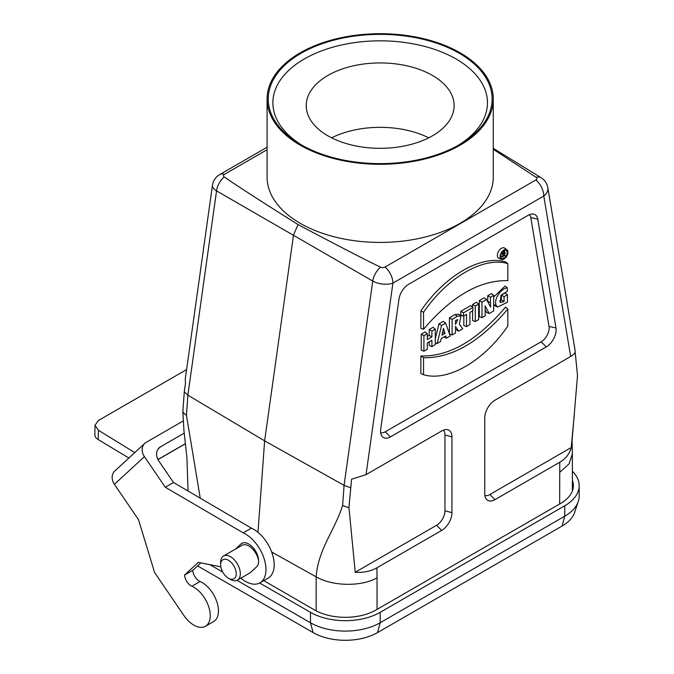<?xml version="1.0" encoding="UTF-8"?>
<svg xmlns="http://www.w3.org/2000/svg" width="674" height="674" viewBox="0 0 674 674"><rect width="100%" height="100%" fill="white"/><g stroke="black" fill="none" stroke-linecap="round" stroke-linejoin="round"><path stroke-width="1.01" d="M316.148 610.838L316.148 576.851L271.664 552.014M560.608 503.411A43.439 25.081 180 0 1 559.664 503.975L377.044 609.406A43.439 25.081 180 0 1 376.058 609.953M559.664 503.975L559.765 462.238L495.011 499.628A14.499 8.374 -60 0 1 486.139 498.844A14.499 8.374 -60 0 1 484.758 493.705L484.758 417.939A14.499 8.374 -60 0 1 495.011 400.179L570.667 356.504C573.869 354.6 575.377 352.797 575.2 351.095L547.836 187.692A14.499 14.499 0 0 0 541.129 177.734L493.275 148.305M348.947 507.547A14.499 7.608 -175.8 0 1 342.628 505.34C335.071 529.882 318.145 549.192 316.148 576.851C332.316 586.245 361.129 587.012 377.044 577.795L376.935 567.794L441.697 530.404A14.499 8.374 120 0 0 451.951 512.653L451.951 436.878A14.499 8.374 120 0 0 446.837 429.591A14.499 8.374 120 0 0 441.697 430.964L366.041 474.639L351.567 479.231L348.947 507.547L355.105 570.912A158.837 91.706 -60 0 1 355.147 572.302L436.567 525.29A11.862 6.85 120 0 0 444.958 510.766L444.958 435A11.862 6.85 120 0 0 443.298 430.181M546.294 346.891L390.414 436.887A13.918 8.037 120 0 1 381.897 436.137A13.918 8.037 120 0 1 380.717 429.144L398.941 299.29A13.918 8.037 120 0 1 408.638 284.302L528.071 215.351A13.918 8.037 120 0 1 532.999 214.029A13.918 8.037 120 0 1 537.759 219.143L555.983 327.96A13.918 8.037 -60 0 1 546.294 346.891L541.163 341.777L385.284 431.773L390.414 436.887M559.664 472.364L569.075 463.864L572.386 453.821L572.091 440.307L577.508 375.578L575.166 351.98M493.275 149.274L536.108 177.321A14.499 8.349 -58.4 0 1 541.129 177.734M536.108 177.321A3.362 1.938 180 0 1 535.906 179.941L385.039 267.047A3.362 1.938 180 0 1 380.507 267.157C363.471 258.909 335.981 244.704 298.034 224.56C263.138 202.655 238.545 186.782 224.248 176.942A3.362 1.938 180 0 1 224.45 174.33L267.081 149.712M342.628 505.34L344.077 485.364L372.747 281.066A14.499 8.096 -59.9 0 1 380.507 267.157M257.982 532.317L264.629 440.847L293.502 235.066L298.034 224.56M570.667 356.504L543.783 196.008L392.917 283.114A14.499 6.791 8 0 1 372.747 281.066L216.548 190.885A14.499 8.636 -60.1 0 1 224.248 176.942M559.765 462.238C565.823 458.64 569.665 453.728 571.308 447.502L489.88 494.514A11.862 6.85 -60 0 1 484.884 495.491M571.308 447.502A158.837 91.706 -60 0 1 571.35 446.062L574.349 414.207M184.288 391.746L185.468 383.338L185.224 379.336L212.462 185.198A14.499 6.791 -172 0 0 216.548 190.885L187.877 395.183L184.288 391.746L182.848 411.646L183.918 430.223L186.959 458.236L188.063 491.034M183.977 430.787L183.918 430.223M504.43 251.958A4.196 2.418 120 0 0 504.481 251.318A4.196 2.418 120 0 0 504.396 250.568M500.824 256.76A4.196 2.418 120 0 0 501.288 256.575M380.667 432.742A11.281 6.513 120 0 0 385.284 431.773M529.444 214.661A11.281 6.513 120 0 1 530.8 217.618L549.024 326.435A11.281 6.513 -60 0 1 541.163 341.777M445.632 323.132L441.563 325.483L437.173 343.546L440.51 341.617L441.209 338.601L445.8 335.955L446.517 338.154L450.24 336.006L445.632 323.132L443.324 321.38L438.951 323.899L435.294 338.946M443.896 337.051L446.517 338.154M506.941 249.776L504.641 248.099A5.881 3.395 120 0 0 498.583 251.377A5.881 3.395 120 0 0 498.768 258.26L501.372 259.414A5.577 3.218 120 0 0 505.601 257.712A5.577 3.218 120 0 0 507.926 252.219A5.577 3.218 120 0 0 506.941 249.776A5.577 3.218 120 0 0 503.984 249.944A5.577 3.218 120 0 0 500.302 255.016A5.577 3.218 120 0 0 501.372 259.414M420.879 355.965L420.862 373.539L423.542 374.71C447.603 382.015 483.78 361.281 507.817 326.056L507.817 309.054L505.567 307.074C477.335 340.421 449.103 356.723 420.879 355.965L423.55 357.709L423.542 374.71M505.584 261.959C481.413 254.553 445.025 275.396 420.879 310.866L420.879 328.423L423.55 329.283C451.647 296.274 479.736 280.055 507.817 280.637L507.825 263.627L505.584 261.959M507.446 294.732L504.051 296.695L504.051 301.505L500.268 302.575L500.951 295.237L507.311 291.328L507.311 287.815C500.883 288.421 493.107 299.787 496.376 305.76L497.614 307.015L507.446 302.222L507.446 294.732L505.197 292.946L501.38 295.145L501.38 300.014L499.476 301.059M493.671 304.463L495.011 305.87L497.614 307.015M507.311 287.815L505.07 286.079L493.671 297.049M493.671 295.397L490.411 297.276L490.621 307.091L486.518 299.526L481.969 302.154L481.969 317.681L485.213 315.811L485.103 305.886L489.172 313.528L493.671 310.925L493.671 295.397L491.43 293.603L487.74 295.734L487.757 301.758M485.145 309.754L486.569 312.433L489.172 313.528M486.518 299.526L484.185 297.782L479.29 300.612L479.29 316.637L481.969 317.681M478.65 304.067L475.263 306.03L475.263 321.557L478.65 319.602L478.65 304.067L476.408 302.272L472.584 304.479L472.584 307.133M472.584 310.874L472.584 320.512L475.263 321.557M463.822 315.929L463.822 325.567L466.501 326.612L469.896 324.649L469.896 312.424L472.904 310.689L472.904 307.386L470.654 305.592L460.831 311.27L460.831 315.061L463.501 316.114L466.501 314.387L466.501 326.612M455.506 329.291L458.606 331.17L462.743 328.777L459.339 324.118L460.991 315.862L457.385 316.241L454.908 314.581L449.432 317.85L449.432 333.74M460.991 315.862L458.691 314.168L454.908 314.581M435.294 329.106L431.891 331.069L431.891 336.907L427.308 339.553L427.308 333.706L423.912 335.669L423.912 351.205L427.308 349.242L427.308 342.931L431.891 340.286L431.891 346.596L435.294 344.633L435.294 329.106L433.045 327.311L429.212 329.519L429.212 335.366L427.308 336.461M429.212 341.828L429.212 345.551L431.891 346.596M427.308 333.706L425.067 331.92L421.233 334.127L421.233 350.151L423.912 351.205M350.387 487.639L344.077 485.364L264.629 440.847L187.877 395.183L186.428 415.159L200.245 498.162M376.935 567.794C370.751 571.266 363.488 572.765 355.147 572.302M186.428 415.159A14.499 7.608 -175.8 0 1 182.848 411.646M423.912 335.669L421.233 334.127M431.891 331.069L429.212 329.519M431.891 336.907L429.212 335.366M444.983 333.453L441.984 335.18L443.458 328.348L444.983 333.453L442.633 332.164M441.563 325.483L438.951 323.899M437.173 343.546L435.294 342.864M455.506 320.504L457.781 319.602L455.506 324.405L455.506 320.504M457.385 316.241L452.102 319.392L449.432 317.85M452.102 319.392L452.102 334.927L449.482 333.9M452.102 334.927L455.506 332.964L455.506 326.401L458.606 331.17M472.904 307.386L463.501 312.812L460.831 311.27M463.501 312.812L463.501 316.114M475.263 306.03L472.584 304.479M490.411 297.276L487.74 295.734M490.411 302.626L487.74 301.337M481.969 302.154L479.29 300.612M504.051 296.695L501.38 295.145M504.051 301.505L501.38 300.014M507.825 263.627C483.764 256.322 447.587 277.056 423.55 312.281L420.879 310.866M423.55 312.281L423.55 329.283M507.817 309.054C479.719 342.063 451.631 358.282 423.55 357.709M507.16 252.615A4.499 2.595 120 0 0 506.081 250.484A4.499 2.595 120 0 0 503.975 250.779A4.499 2.595 120 0 0 501.077 254.62A4.499 2.595 120 0 0 501.591 258.26A4.499 2.595 120 0 0 505.104 257.241A4.499 2.595 120 0 0 507.16 252.615M500.799 256.381L503.2 256.845L503.2 253.264L503.899 252.86A0.969 0.564 -60 0 1 503.899 254.443L503.2 254.797M502.703 257.131L502.703 253.247L504.228 252.371A1.34 0.775 -60 0 1 504.944 252.329A1.34 0.775 -60 0 1 505.045 253.559A1.34 0.775 -60 0 1 504.017 254.654L505.205 255.682L503.2 255.278M504.742 255.952L503.251 254.823M502.703 253.247L501.936 252.809M267.081 98.994L267.081 177.136A113.097 65.294 0 0 0 301.438 224.004A113.097 65.294 0 0 0 424.258 237.265A113.097 65.294 0 0 0 493.275 177.136L493.275 98.994A113.097 65.294 0 0 0 380.178 33.7A113.097 65.294 0 0 0 267.081 98.994A113.097 65.294 0 0 0 301.438 145.87A113.097 65.294 0 0 0 424.258 159.131A113.097 65.294 0 0 0 493.275 98.994M259.65 583.002L310.461 612.329A49.295 28.46 0 0 0 380.178 612.329L564.728 505.786A49.295 28.46 0 0 0 579.168 485.659A49.295 28.46 0 0 0 572.386 471.252M209.825 564.652L222.757 572.116M236.995 580.339L310.461 622.751A49.295 28.46 0 0 0 380.178 622.751L564.728 516.2A49.295 28.46 0 0 0 578.275 501.473A49.295 28.46 0 0 0 579.168 496.072L579.168 485.659M376.075 609.962A43.498 25.115 180 0 1 314.556 609.962L263.753 580.634M572.386 480.351A43.498 25.115 180 0 1 573.372 485.659A43.498 25.115 180 0 1 560.625 503.419M197.575 565.89A45.571 26.311 0 0 0 198.266 566.295L313.098 632.591A45.571 26.311 0 0 0 377.541 632.591L562.091 526.049A45.571 26.311 0 0 0 574.61 512.425L578.275 501.473M258.639 561.046A13.918 8.037 -120 0 0 248.942 546.033A13.918 8.037 -120 0 0 241.983 545.342L223.524 555.999A13.918 8.037 -120 0 0 220.642 562.377L220.642 564.745A11.02 6.361 -120 0 0 228.435 578.233A11.02 6.361 -120 0 0 236.229 573.734A11.02 6.361 -120 0 0 228.435 560.246A11.02 6.361 -120 0 0 220.642 564.745M228.435 578.233L230.483 579.421A13.918 8.037 -120 0 0 237.45 580.112A13.918 8.037 -120 0 0 239.582 568.957A13.918 8.037 -120 0 0 230.483 556.69A13.918 8.037 -120 0 0 223.524 555.999M302.247 145.39A111.935 64.628 0 0 0 459.331 144.691A111.935 64.628 0 0 0 459.331 53.297A111.935 64.628 0 0 0 301.025 53.297A111.935 64.628 0 0 0 301.025 144.691A111.935 64.628 0 0 0 302.247 145.39M457.654 145.643A107.301 61.949 0 0 0 487.479 102.785A107.301 61.949 0 0 0 380.178 40.836A107.301 61.949 0 0 0 272.877 102.785A107.301 61.949 0 0 0 302.702 145.643M186.588 369.588L98.404 420.5L95.009 425.252L94.832 434.629M134.766 452.599L98.396 430.273L95.009 425.252M94.832 434.62L95.051 436.036A11.601 6.833 1.1 0 0 98.227 439.583L128.877 458.025M158.095 449.061L160.564 446.778A11.601 9.394 47.3 0 0 159.199 447.78A11.601 9.394 47.3 0 0 158.862 461.05L173.488 482.491L165.282 487.226L243.204 532.864A28.999 16.74 60 0 1 263.947 558.123A28.999 16.74 60 0 1 259.97 582.825A28.999 16.74 60 0 1 240.871 578.132M160.564 446.778L184.221 433.121M183.16 420.997L146.132 442.371A11.601 9.394 -132.7 0 0 144.767 443.374L114.74 471.059A11.601 9.394 47.3 0 0 114.403 484.328L138.507 519.679L154.599 572.529L183.842 615.413A23.202 13.396 60 0 0 205.452 626.281A23.202 13.396 60 0 0 208.603 606.415A23.202 13.396 60 0 0 191.879 586.245A9.268 5.35 -120 0 1 184.558 575.057L198.325 562.369L220.836 566.834M114.403 484.328L144.43 456.643A11.601 9.394 -132.7 0 1 144.767 443.374M144.43 456.643L165.282 487.226M173.488 482.491L251.402 528.13A28.999 16.74 60 0 1 272.153 553.388A28.999 16.74 60 0 1 268.168 578.09L259.97 582.825M200.844 562.866L192.764 570.322A9.268 5.35 -120 0 0 200.085 581.51A23.202 13.396 60 0 1 216.809 601.68A23.202 13.396 60 0 1 213.658 621.546L205.452 626.281M235.378 549.158L240.997 543.977A13.918 8.037 60 0 1 241.84 543.362A13.918 8.037 60 0 1 255.294 550.624A13.918 8.037 60 0 1 256.592 566.851L250.585 572.386A13.918 8.037 60 0 1 249.751 573.01L237.45 580.112M192.764 570.322L184.558 575.057M251.402 528.13L243.204 532.864M350.884 144.826A73.946 42.689 180 0 1 306.232 105.624A73.946 42.689 180 0 1 380.178 62.935A73.946 42.689 180 0 1 454.124 105.624A73.946 42.689 180 0 1 350.884 144.826M428.731 137.825A73.946 42.689 0 0 0 331.625 137.825M377.044 577.795L377.044 609.406M385.039 267.047A14.499 8.374 -120 0 1 392.917 283.114L366.041 474.639M547.836 187.692A14.499 9.697 -9.5 0 1 543.783 196.008A14.499 8.374 -120 0 0 535.906 179.941M224.45 174.33A14.499 8.374 -120 0 0 219.572 174.659L267.081 147.227M549.024 326.435L555.983 327.96M530.8 217.618L537.759 219.143M489.88 494.514L495.011 499.628M444.958 435L451.951 436.878M444.958 510.766L451.951 512.653M436.567 525.29L441.697 530.404M496.376 305.76L493.713 304.547M503.899 254.443L503.2 253.963M504.228 252.371L502.989 251.528M313.098 632.591L310.461 622.751L310.461 612.329M377.541 632.591L380.178 622.751L380.178 612.329M562.091 526.049L564.728 516.2L564.728 505.786M198.266 566.295L198.038 565.452M98.227 439.583L98.396 430.273M157.952 459.5L185.392 443.661M242.792 542.941L240.997 543.977M200.085 581.51L191.879 586.245M572.386 490.967L572.386 453.821M219.572 174.659A14.499 14.499 0 0 0 212.462 185.198M504.944 252.329L503.377 251.191M157.994 459.592L185.409 443.762"/></g></svg>
